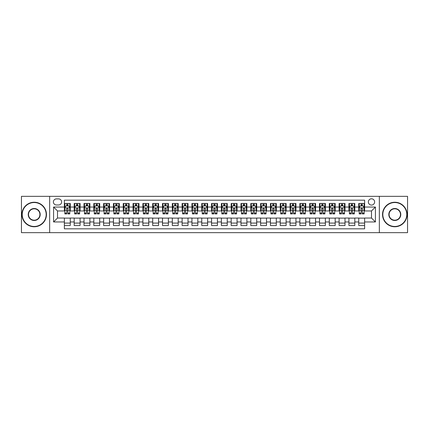 <?xml version="1.0" encoding="UTF-8"?>
<svg xmlns="http://www.w3.org/2000/svg" width="429" height="429" viewBox="0 0 429 429"><rect width="100%" height="100%" fill="white"/><g stroke="black" fill="none" stroke-linecap="round" stroke-linejoin="round"><path stroke-width="0.64" d="M371.493 198.799A3.142 3.142 0 0 0 368.35 201.941A3.142 3.142 0 0 0 371.493 205.078A3.142 3.142 0 0 0 374.63 201.941A3.142 3.142 0 0 0 371.493 198.799M379.343 232.652L407.55 232.652L407.55 196.348L379.343 196.348L379.343 232.652L49.657 232.652L49.657 196.348L21.45 196.348L21.45 232.652L49.657 232.652M364.623 203.464L358.735 203.464L358.735 207.041L354.81 207.041L354.81 210.966L358.735 210.966L358.735 207.041M354.81 207.041L354.81 203.464L348.922 203.464L348.922 207.041L344.996 207.041L344.996 210.966L348.922 210.966L348.922 207.041M344.996 207.041L344.996 203.464L339.114 203.464L339.114 207.041L335.188 207.041L335.188 210.966L339.114 210.966L339.114 207.041M335.188 207.041L335.188 203.464L329.3 203.464L329.3 207.041L325.375 207.041L325.375 210.966L329.3 210.966L329.3 207.041M325.375 207.041L325.375 203.464L319.487 203.464L319.487 207.041L315.562 207.041L315.562 210.966L319.487 210.966L319.487 207.041M315.562 207.041L315.562 203.464L309.674 203.464L309.674 207.041L305.754 207.041L305.754 210.966L309.674 210.966L309.674 207.041M305.754 207.041L305.754 203.464L299.866 203.464L299.866 207.041L295.94 207.041L295.94 210.966L299.866 210.966L299.866 207.041M295.94 207.041L295.94 203.464L290.052 203.464L290.052 207.041L286.127 207.041L286.127 210.966L290.052 210.966L290.052 207.041M286.127 207.041L286.127 203.464L280.239 203.464L280.239 207.041L276.314 207.041L276.314 210.966L280.239 210.966L280.239 207.041M276.314 207.041L276.314 203.464L270.426 203.464L270.426 207.041L266.506 207.041L266.506 210.966L270.426 210.966L270.426 207.041M266.506 207.041L266.506 203.464L260.618 203.464L260.618 207.041L256.692 207.041L256.692 210.966L260.618 210.966L260.618 207.041M256.692 207.041L256.692 203.464L250.804 203.464L250.804 207.041L246.879 207.041L246.879 210.966L250.804 210.966L250.804 207.041M246.879 207.041L246.879 203.464L240.991 203.464L240.991 207.041L237.065 207.041L237.065 210.966L240.991 210.966L240.991 207.041M237.065 207.041L237.065 203.464L231.183 203.464L231.183 207.041L227.257 207.041L227.257 210.966L231.183 210.966L231.183 207.041M227.257 207.041L227.257 203.464L221.369 203.464L221.369 207.041L217.444 207.041L217.444 210.966L221.369 210.966L221.369 207.041M217.444 207.041L217.444 203.464L211.556 203.464L211.556 207.041L207.631 207.041L207.631 210.966L211.556 210.966L211.556 207.041M207.631 207.041L207.631 203.464L201.743 203.464L201.743 207.041L197.817 207.041L197.817 210.966L201.743 210.966L201.743 207.041M197.817 207.041L197.817 203.464L191.935 203.464L191.935 207.041L188.009 207.041L188.009 210.966L191.935 210.966L191.935 207.041M188.009 207.041L188.009 203.464L182.121 203.464L182.121 207.041L178.196 207.041L178.196 210.966L182.121 210.966L182.121 207.041M178.196 207.041L178.196 203.464L172.308 203.464L172.308 207.041L168.382 207.041L168.382 210.966L172.308 210.966L172.308 207.041M168.382 207.041L168.382 203.464L162.494 203.464L162.494 207.041L158.574 207.041L158.574 210.966L162.494 210.966L162.494 207.041M158.574 207.041L158.574 203.464L152.686 203.464L152.686 207.041L148.761 207.041L148.761 210.966L152.686 210.966L152.686 207.041M148.761 207.041L148.761 203.464L142.873 203.464L142.873 207.041L138.948 207.041L138.948 210.966L142.873 210.966L142.873 207.041M138.948 207.041L138.948 203.464L133.06 203.464L133.06 207.041L129.134 207.041L129.134 210.966L133.06 210.966L133.06 207.041M129.134 207.041L129.134 203.464L123.246 203.464L123.246 207.041L119.326 207.041L119.326 210.966L123.246 210.966L123.246 207.041M119.326 207.041L119.326 203.464L113.438 203.464L113.438 207.041L109.513 207.041L109.513 210.966L113.438 210.966L113.438 207.041M109.513 207.041L109.513 203.464L103.625 203.464L103.625 207.041L99.7 207.041L99.7 210.966L103.625 210.966L103.625 207.041M99.7 207.041L99.7 203.464L93.812 203.464L93.812 207.041L89.886 207.041L89.886 210.966L93.812 210.966L93.812 207.041M89.886 207.041L89.886 203.464L84.004 203.464L84.004 207.041L80.078 207.041L80.078 210.966L84.004 210.966L84.004 207.041M80.078 207.041L80.078 203.464L74.19 203.464L74.19 210.966L70.265 210.966L70.265 203.464L64.377 203.464M64.377 225.536L70.265 225.536L70.265 218.034L74.19 218.034L74.19 225.536L80.078 225.536L80.078 218.034L84.004 218.034L84.004 221.959L80.078 221.959M84.004 221.959L84.004 225.536L89.886 225.536L89.886 218.034L93.812 218.034L93.812 221.959L89.886 221.959M93.812 221.959L93.812 225.536L99.7 225.536L99.7 218.034L103.625 218.034L103.625 221.959L99.7 221.959M103.625 221.959L103.625 225.536L109.513 225.536L109.513 218.034L113.438 218.034L113.438 221.959L109.513 221.959M113.438 221.959L113.438 225.536L119.326 225.536L119.326 218.034L123.246 218.034L123.246 221.959L119.326 221.959M123.246 221.959L123.246 225.536L129.134 225.536L129.134 218.034L133.06 218.034L133.06 221.959L129.134 221.959M133.06 221.959L133.06 225.536L138.948 225.536L138.948 218.034L142.873 218.034L142.873 221.959L138.948 221.959M142.873 221.959L142.873 225.536L148.761 225.536L148.761 218.034L152.686 218.034L152.686 221.959L148.761 221.959M152.686 221.959L152.686 225.536L158.574 225.536L158.574 218.034L162.494 218.034L162.494 221.959L158.574 221.959M162.494 221.959L162.494 225.536L168.382 225.536L168.382 218.034L172.308 218.034L172.308 221.959L168.382 221.959M172.308 221.959L172.308 225.536L178.196 225.536L178.196 218.034L182.121 218.034L182.121 221.959L178.196 221.959M182.121 221.959L182.121 225.536L188.009 225.536L188.009 218.034L191.935 218.034L191.935 221.959L188.009 221.959M191.935 221.959L191.935 225.536L197.817 225.536L197.817 218.034L201.743 218.034L201.743 221.959L197.817 221.959M201.743 221.959L201.743 225.536L207.631 225.536L207.631 218.034L211.556 218.034L211.556 221.959L207.631 221.959M211.556 221.959L211.556 225.536L217.444 225.536L217.444 218.034L221.369 218.034L221.369 221.959L217.444 221.959M221.369 221.959L221.369 225.536L227.257 225.536L227.257 218.034L231.183 218.034L231.183 221.959L227.257 221.959M231.183 221.959L231.183 225.536L237.065 225.536L237.065 218.034L240.991 218.034L240.991 221.959L237.065 221.959M240.991 221.959L240.991 225.536L246.879 225.536L246.879 218.034L250.804 218.034L250.804 221.959L246.879 221.959M250.804 221.959L250.804 225.536L256.692 225.536L256.692 218.034L260.618 218.034L260.618 221.959L256.692 221.959M260.618 221.959L260.618 225.536L266.506 225.536L266.506 218.034L270.426 218.034L270.426 221.959L266.506 221.959M270.426 221.959L270.426 225.536L276.314 225.536L276.314 218.034L280.239 218.034L280.239 221.959L276.314 221.959M280.239 221.959L280.239 225.536L286.127 225.536L286.127 218.034L290.052 218.034L290.052 221.959L286.127 221.959M290.052 221.959L290.052 225.536L295.94 225.536L295.94 218.034L299.866 218.034L299.866 221.959L295.94 221.959M299.866 221.959L299.866 225.536L305.754 225.536L305.754 218.034L309.674 218.034L309.674 221.959L305.754 221.959M309.674 221.959L309.674 225.536L315.562 225.536L315.562 218.034L319.487 218.034L319.487 221.959L315.562 221.959M319.487 221.959L319.487 225.536L325.375 225.536L325.375 218.034L329.3 218.034L329.3 221.959L325.375 221.959M329.3 221.959L329.3 225.536L335.188 225.536L335.188 218.034L339.114 218.034L339.114 221.959L335.188 221.959M339.114 221.959L339.114 225.536L344.996 225.536L344.996 218.034L348.922 218.034L348.922 221.959L344.996 221.959M348.922 221.959L348.922 225.536L354.81 225.536L354.81 218.034L358.735 218.034L358.735 221.959L354.81 221.959M56.43 204.982L58.591 204.982A3.041 3.041 0 0 0 61.631 201.941A3.041 3.041 0 0 0 58.591 198.9L56.43 198.9A3.041 3.041 0 0 0 53.389 201.941A3.041 3.041 0 0 0 56.43 204.982M379.343 196.348L49.657 196.348M364.623 207.041L364.623 200.177L64.377 200.177L64.377 210.966L57.507 210.966L57.507 218.034L64.377 218.034L64.377 228.823L364.623 228.823L364.623 218.034L371.493 218.034L371.493 210.966L364.623 210.966L364.623 207.041L375.418 207.041L375.418 221.959L364.623 221.959M64.377 221.959L53.582 221.959L53.582 207.041L64.377 207.041M358.735 221.959L358.735 225.536L364.623 225.536M64.377 205.915L64.87 205.915M66.731 205.915L67.911 205.915M69.771 205.915L70.265 205.915M64.377 210.87L64.87 210.87M66.731 210.87L67.911 210.87M69.771 210.87L70.265 210.87M64.377 218.13L70.265 218.13M64.377 223.085L70.265 223.085M74.19 210.87L74.678 210.87M76.544 210.87L77.724 210.87M79.585 210.87L80.078 210.87M74.19 205.915L74.678 205.915M76.544 205.915L77.724 205.915M79.585 205.915L80.078 205.915M74.19 218.13L80.078 218.13M74.19 223.085L80.078 223.085M84.004 218.13L89.886 218.13M84.004 223.085L89.886 223.085M84.004 205.915L84.492 205.915M86.358 205.915L87.532 205.915M89.398 205.915L89.886 205.915M84.004 210.87L84.492 210.87M86.358 210.87L87.532 210.87M89.398 210.87L89.886 210.87M93.812 218.13L99.7 218.13M93.812 223.085L99.7 223.085M93.812 205.915L94.305 205.915M96.166 205.915L97.345 205.915M99.212 205.915L99.7 205.915M93.812 210.87L94.305 210.87M96.166 210.87L97.345 210.87M99.212 210.87L99.7 210.87M103.625 218.13L109.513 218.13M103.625 223.085L109.513 223.085M103.625 205.915L104.118 205.915M105.979 205.915L107.159 205.915M109.02 205.915L109.513 205.915M103.625 210.87L104.118 210.87M105.979 210.87L107.159 210.87M109.02 210.87L109.513 210.87M113.438 218.13L119.326 218.13M113.438 223.085L119.326 223.085M113.438 205.915L113.926 205.915M115.792 205.915L116.967 205.915M118.833 205.915L119.326 205.915M113.438 210.87L113.926 210.87M115.792 210.87L116.967 210.87M118.833 210.87L119.326 210.87M123.246 218.13L129.134 218.13M123.246 223.085L129.134 223.085M123.246 205.915L123.74 205.915M125.606 205.915L126.78 205.915M128.646 205.915L129.134 205.915M123.246 210.87L123.74 210.87M125.606 210.87L126.78 210.87M128.646 210.87L129.134 210.87M133.06 218.13L138.948 218.13M133.06 223.085L138.948 223.085M133.06 205.915L133.553 205.915M135.414 205.915L136.594 205.915M138.46 205.915L138.948 205.915M133.06 210.87L133.553 210.87M135.414 210.87L136.594 210.87M138.46 210.87L138.948 210.87M142.873 218.13L148.761 218.13M142.873 223.085L148.761 223.085M142.873 205.915L143.361 205.915M145.227 205.915L146.407 205.915M148.268 205.915L148.761 205.915M142.873 210.87L143.361 210.87M145.227 210.87L146.407 210.87M148.268 210.87L148.761 210.87M152.686 218.13L158.574 218.13M152.686 223.085L158.574 223.085M152.686 205.915L153.174 205.915M155.041 205.915L156.215 205.915M158.081 205.915L158.574 205.915M152.686 210.87L153.174 210.87M155.041 210.87L156.215 210.87M158.081 210.87L158.574 210.87M162.494 218.13L168.382 218.13M162.494 223.085L168.382 223.085M162.494 205.915L162.988 205.915M164.854 205.915L166.028 205.915M167.895 205.915L168.382 205.915M162.494 210.87L162.988 210.87M164.854 210.87L166.028 210.87M167.895 210.87L168.382 210.87M172.308 218.13L178.196 218.13M172.308 223.085L178.196 223.085M172.308 205.915L172.801 205.915M174.662 205.915L175.842 205.915M177.708 205.915L178.196 205.915M172.308 210.87L172.801 210.87M174.662 210.87L175.842 210.87M177.708 210.87L178.196 210.87M182.121 218.13L188.009 218.13M182.121 223.085L188.009 223.085M182.121 205.915L182.609 205.915M184.475 205.915L185.655 205.915M187.516 205.915L188.009 205.915M182.121 210.87L182.609 210.87M184.475 210.87L185.655 210.87M187.516 210.87L188.009 210.87M191.935 218.13L197.817 218.13M191.935 223.085L197.817 223.085M191.935 205.915L192.423 205.915M194.289 205.915L195.463 205.915M197.329 205.915L197.817 205.915M191.935 210.87L192.423 210.87M194.289 210.87L195.463 210.87M197.329 210.87L197.817 210.87M201.743 218.13L207.631 218.13M201.743 223.085L207.631 223.085M201.743 205.915L202.236 205.915M204.097 205.915L205.276 205.915M207.143 205.915L207.631 205.915M201.743 210.87L202.236 210.87M204.097 210.87L205.276 210.87M207.143 210.87L207.631 210.87M211.556 218.13L217.444 218.13M211.556 223.085L217.444 223.085M211.556 205.915L212.049 205.915M213.91 205.915L215.09 205.915M216.951 205.915L217.444 205.915M211.556 210.87L212.049 210.87M213.91 210.87L215.09 210.87M216.951 210.87L217.444 210.87M221.369 218.13L227.257 218.13M221.369 223.085L227.257 223.085M221.369 205.915L221.857 205.915M223.724 205.915L224.903 205.915M226.764 205.915L227.257 205.915M221.369 210.87L221.857 210.87M223.724 210.87L224.903 210.87M226.764 210.87L227.257 210.87M231.183 218.13L237.065 218.13M231.183 223.085L237.065 223.085M231.183 205.915L231.671 205.915M233.537 205.915L234.711 205.915M236.577 205.915L237.065 205.915M231.183 210.87L231.671 210.87M233.537 210.87L234.711 210.87M236.577 210.87L237.065 210.87M240.991 218.13L246.879 218.13M240.991 223.085L246.879 223.085M240.991 205.915L241.484 205.915M243.345 205.915L244.525 205.915M246.391 205.915L246.879 205.915M240.991 210.87L241.484 210.87M243.345 210.87L244.525 210.87M246.391 210.87L246.879 210.87M250.804 218.13L256.692 218.13M250.804 223.085L256.692 223.085M250.804 205.915L251.292 205.915M253.158 205.915L254.338 205.915M256.199 205.915L256.692 205.915M250.804 210.87L251.292 210.87M253.158 210.87L254.338 210.87M256.199 210.87L256.692 210.87M260.618 218.13L266.506 218.13M260.618 223.085L266.506 223.085M260.618 205.915L261.105 205.915M262.972 205.915L264.146 205.915M266.012 205.915L266.506 205.915M260.618 210.87L261.105 210.87M262.972 210.87L264.146 210.87M266.012 210.87L266.506 210.87M270.426 218.13L276.314 218.13M270.426 223.085L276.314 223.085M270.426 205.915L270.919 205.915M272.785 205.915L273.959 205.915M275.826 205.915L276.314 205.915M270.426 210.87L270.919 210.87M272.785 210.87L273.959 210.87M275.826 210.87L276.314 210.87M280.239 218.13L286.127 218.13M280.239 223.085L286.127 223.085M280.239 205.915L280.732 205.915M282.593 205.915L283.773 205.915M285.639 205.915L286.127 205.915M280.239 210.87L280.732 210.87M282.593 210.87L283.773 210.87M285.639 210.87L286.127 210.87M290.052 218.13L295.94 218.13M290.052 223.085L295.94 223.085M290.052 205.915L290.54 205.915M292.406 205.915L293.586 205.915M295.447 205.915L295.94 205.915M290.052 210.87L290.54 210.87M292.406 210.87L293.586 210.87M295.447 210.87L295.94 210.87M299.866 218.13L305.754 218.13M299.866 223.085L305.754 223.085M299.866 205.915L300.354 205.915M302.22 205.915L303.394 205.915M305.26 205.915L305.754 205.915M299.866 210.87L300.354 210.87M302.22 210.87L303.394 210.87M305.26 210.87L305.754 210.87M309.674 218.13L315.562 218.13M309.674 223.085L315.562 223.085M309.674 205.915L310.167 205.915M312.033 205.915L313.208 205.915M315.074 205.915L315.562 205.915M309.674 210.87L310.167 210.87M312.033 210.87L313.208 210.87M315.074 210.87L315.562 210.87M319.487 218.13L325.375 218.13M319.487 223.085L325.375 223.085M319.487 205.915L319.98 205.915M321.841 205.915L323.021 205.915M324.882 205.915L325.375 205.915M319.487 210.87L319.98 210.87M321.841 210.87L323.021 210.87M324.882 210.87L325.375 210.87M329.3 218.13L335.188 218.13M329.3 223.085L335.188 223.085M329.3 205.915L329.788 205.915M331.655 205.915L332.834 205.915M334.695 205.915L335.188 205.915M329.3 210.87L329.788 210.87M331.655 210.87L332.834 210.87M334.695 210.87L335.188 210.87M339.114 218.13L344.996 218.13M339.114 223.085L344.996 223.085M339.114 205.915L339.602 205.915M341.468 205.915L342.642 205.915M344.508 205.915L344.996 205.915M339.114 210.87L339.602 210.87M341.468 210.87L342.642 210.87M344.508 210.87L344.996 210.87M348.922 218.13L354.81 218.13M348.922 223.085L354.81 223.085M348.922 205.915L349.415 205.915M351.276 205.915L352.456 205.915M354.322 205.915L354.81 205.915M348.922 210.87L349.415 210.87M351.276 210.87L352.456 210.87M354.322 210.87L354.81 210.87M358.735 218.13L364.623 218.13M358.735 223.085L364.623 223.085M358.735 205.915L359.229 205.915M361.089 205.915L362.269 205.915M364.13 205.915L364.623 205.915M358.735 210.87L359.229 210.87M361.089 210.87L362.269 210.87M364.13 210.87L364.623 210.87M57.507 210.966L53.582 207.041M57.507 218.034L53.582 221.959M375.418 207.041L371.493 210.966M375.418 221.959L371.493 218.034M67.911 204.735L66.731 204.735M69.771 213.111L67.911 213.111L67.911 213.91L69.771 213.91L69.771 207.926L68.79 205.963L65.852 205.963L64.87 207.926L64.87 213.91L66.731 213.91L66.731 213.111L64.87 213.111M64.87 207.926L64.87 203.464M69.771 207.926L69.771 203.464M66.731 205.963L66.731 203.464M67.911 203.464L67.911 205.963M67.911 213.111L67.911 208.66C67.519 207.904 67.128 207.904 66.731 208.66L66.731 213.111M34.207 202.531A11.969 11.969 0 0 0 22.233 214.5A11.969 11.969 0 0 0 34.207 226.469A11.969 11.969 0 0 0 46.176 214.5A11.969 11.969 0 0 0 34.207 202.531M34.207 226.764A12.264 12.264 0 0 1 21.938 214.5A12.264 12.264 0 0 1 34.207 202.236A12.264 12.264 0 0 1 46.471 214.5A12.264 12.264 0 0 1 34.207 226.764M34.207 208.515A5.985 5.985 0 0 1 40.192 214.5A5.985 5.985 0 0 1 34.207 220.485A5.985 5.985 0 0 1 28.223 214.5A5.985 5.985 0 0 1 34.207 208.515M34.207 220.19A5.69 5.69 0 0 0 39.897 214.5A5.69 5.69 0 0 0 34.207 208.81A5.69 5.69 0 0 0 28.512 214.5A5.69 5.69 0 0 0 34.207 220.19M394.793 202.531A11.969 11.969 0 0 0 382.824 214.5A11.969 11.969 0 0 0 394.793 226.469A11.969 11.969 0 0 0 406.767 214.5A11.969 11.969 0 0 0 394.793 202.531M394.793 226.764A12.264 12.264 0 0 1 382.529 214.5A12.264 12.264 0 0 1 394.793 202.236A12.264 12.264 0 0 1 407.062 214.5A12.264 12.264 0 0 1 394.793 226.764M394.793 208.515A5.985 5.985 0 0 1 400.777 214.5A5.985 5.985 0 0 1 394.793 220.485A5.985 5.985 0 0 1 388.808 214.5A5.985 5.985 0 0 1 394.793 208.515M394.793 220.19A5.69 5.69 0 0 0 400.488 214.5A5.69 5.69 0 0 0 394.793 208.81A5.69 5.69 0 0 0 389.103 214.5A5.69 5.69 0 0 0 394.793 220.19M77.724 204.735L76.544 204.735M79.585 213.111L77.724 213.111L77.724 213.91L79.585 213.91L79.585 207.926L78.604 205.963L75.66 205.963L74.678 207.926L74.678 213.91L76.544 213.91L76.544 213.111L74.678 213.111M74.678 207.926L74.678 203.464M79.585 207.926L79.585 203.464M76.544 205.963L76.544 203.464M77.724 203.464L77.724 205.963M77.724 213.111L77.724 208.66C77.327 207.904 76.936 207.904 76.544 208.66L76.544 213.111M87.532 204.735L86.358 204.735M89.398 213.111L87.532 213.111L87.532 213.91L89.398 213.91L89.398 207.926L88.417 205.963L85.473 205.963L84.492 207.926L84.492 213.91L86.358 213.91L86.358 213.111L84.492 213.111M84.492 207.926L84.492 203.464M89.398 207.926L89.398 203.464M86.358 205.963L86.358 203.464M87.532 203.464L87.532 205.963M87.532 213.111L87.532 208.66C87.141 207.904 86.749 207.904 86.358 208.66L86.358 213.111M97.345 204.735L96.166 204.735M99.212 213.111L97.345 213.111L97.345 213.91L99.212 213.91L99.212 207.926L98.23 205.963L95.286 205.963L94.305 207.926L94.305 213.91L96.166 213.91L96.166 213.111L94.305 213.111M94.305 207.926L94.305 203.464M99.212 207.926L99.212 203.464M96.166 205.963L96.166 203.464M97.345 203.464L97.345 205.963M97.345 213.111L97.345 208.66C96.954 207.904 96.563 207.904 96.166 208.66L96.166 213.111M107.159 204.735L105.979 204.735M109.02 213.111L107.159 213.111L107.159 213.91L109.02 213.91L109.02 207.926L108.038 205.963L105.094 205.963L104.118 207.926L104.118 213.91L105.979 213.91L105.979 213.111L104.118 213.111M104.118 207.926L104.118 203.464M109.02 207.926L109.02 203.464M105.979 205.963L105.979 203.464M107.159 203.464L107.159 205.963M107.159 213.111L107.159 208.66C106.767 207.904 106.371 207.904 105.979 208.66L105.979 213.111M116.967 204.735L115.792 204.735M118.833 213.111L116.967 213.111L116.967 213.91L118.833 213.91L118.833 207.926L117.852 205.963L114.908 205.963L113.926 207.926L113.926 213.91L115.792 213.91L115.792 213.111L113.926 213.111M113.926 207.926L113.926 203.464M118.833 207.926L118.833 203.464M115.792 205.963L115.792 203.464M116.967 203.464L116.967 205.963M116.967 213.111L116.967 208.66C116.575 207.904 116.184 207.904 115.792 208.66L115.792 213.111M126.78 204.735L125.606 204.735M128.646 213.111L126.78 213.111L126.78 213.91L128.646 213.91L128.646 207.926L127.665 205.963L124.721 205.963L123.74 207.926L123.74 213.91L125.606 213.91L125.606 213.111L123.74 213.111M123.74 207.926L123.74 203.464M128.646 207.926L128.646 203.464M125.606 205.963L125.606 203.464M126.78 203.464L126.78 205.963M126.78 213.111L126.78 208.66C126.389 207.904 125.997 207.904 125.606 208.66L125.606 213.111M136.594 204.735L135.414 204.735M138.46 213.111L136.594 213.111L136.594 213.91L138.46 213.91L138.46 207.926L137.478 205.963L134.534 205.963L133.553 207.926L133.553 213.91L135.414 213.91L135.414 213.111L133.553 213.111M133.553 207.926L133.553 203.464M138.46 207.926L138.46 203.464M135.414 205.963L135.414 203.464M136.594 203.464L136.594 205.963M136.594 213.111L136.594 208.66C136.202 207.904 135.811 207.904 135.414 208.66L135.414 213.111M146.407 204.735L145.227 204.735M148.268 213.111L146.407 213.111L146.407 213.91L148.268 213.91L148.268 207.926L147.286 205.963L144.342 205.963L143.361 207.926L143.361 213.91L145.227 213.91L145.227 213.111L143.361 213.111M143.361 207.926L143.361 203.464M148.268 207.926L148.268 203.464M145.227 205.963L145.227 203.464M146.407 203.464L146.407 205.963M146.407 213.111L146.407 208.66C146.016 207.904 145.619 207.904 145.227 208.66L145.227 213.111M156.215 204.735L155.041 204.735M158.081 213.111L156.215 213.111L156.215 213.91L158.081 213.91L158.081 207.926L157.1 205.963L154.156 205.963L153.174 207.926L153.174 213.91L155.041 213.91L155.041 213.111L153.174 213.111M153.174 207.926L153.174 203.464M158.081 207.926L158.081 203.464M155.041 205.963L155.041 203.464M156.215 203.464L156.215 205.963M156.215 213.111L156.215 208.66C155.824 207.904 155.432 207.904 155.041 208.66L155.041 213.111M166.028 204.735L164.854 204.735M167.895 213.111L166.028 213.111L166.028 213.91L167.895 213.91L167.895 207.926L166.913 205.963L163.969 205.963L162.988 207.926L162.988 213.91L164.854 213.91L164.854 213.111L162.988 213.111M162.988 207.926L162.988 203.464M167.895 207.926L167.895 203.464M164.854 205.963L164.854 203.464M166.028 203.464L166.028 205.963M166.028 213.111L166.028 208.66C165.637 207.904 165.245 207.904 164.854 208.66L164.854 213.111M175.842 204.735L174.662 204.735M177.708 213.111L175.842 213.111L175.842 213.91L177.708 213.91L177.708 207.926L176.727 205.963L173.783 205.963L172.801 207.926L172.801 213.91L174.662 213.91L174.662 213.111L172.801 213.111M172.801 207.926L172.801 203.464M177.708 207.926L177.708 203.464M174.662 205.963L174.662 203.464M175.842 203.464L175.842 205.963M175.842 213.111L175.842 208.66C175.45 207.904 175.059 207.904 174.662 208.66L174.662 213.111M185.655 204.735L184.475 204.735M187.516 213.111L185.655 213.111L185.655 213.91L187.516 213.91L187.516 207.926L186.535 205.963L183.591 205.963L182.609 207.926L182.609 213.91L184.475 213.91L184.475 213.111L182.609 213.111M182.609 207.926L182.609 203.464M187.516 207.926L187.516 203.464M184.475 205.963L184.475 203.464M185.655 203.464L185.655 205.963M185.655 213.111L185.655 208.66C185.258 207.904 184.867 207.904 184.475 208.66L184.475 213.111M195.463 204.735L194.289 204.735M197.329 213.111L195.463 213.111L195.463 213.91L197.329 213.91L197.329 207.926L196.348 205.963L193.404 205.963L192.423 207.926L192.423 213.91L194.289 213.91L194.289 213.111L192.423 213.111M192.423 207.926L192.423 203.464M197.329 207.926L197.329 203.464M194.289 205.963L194.289 203.464M195.463 203.464L195.463 205.963M195.463 213.111L195.463 208.66C195.072 207.904 194.68 207.904 194.289 208.66L194.289 213.111M205.276 204.735L204.097 204.735M207.143 213.111L205.276 213.111L205.276 213.91L207.143 213.91L207.143 207.926L206.161 205.963L203.217 205.963L202.236 207.926L202.236 213.91L204.097 213.91L204.097 213.111L202.236 213.111M202.236 207.926L202.236 203.464M207.143 207.926L207.143 203.464M204.097 205.963L204.097 203.464M205.276 203.464L205.276 205.963M205.276 213.111L205.276 208.66C204.885 207.904 204.494 207.904 204.097 208.66L204.097 213.111M215.09 204.735L213.91 204.735M216.951 213.111L215.09 213.111L215.09 213.91L216.951 213.91L216.951 207.926L215.969 205.963L213.031 205.963L212.049 207.926L212.049 213.91L213.91 213.91L213.91 213.111L212.049 213.111M212.049 207.926L212.049 203.464M216.951 207.926L216.951 203.464M213.91 205.963L213.91 203.464M215.09 203.464L215.09 205.963M215.09 213.111L215.09 208.66C214.698 207.904 214.307 207.904 213.91 208.66L213.91 213.111M224.903 204.735L223.724 204.735M226.764 213.111L224.903 213.111L224.903 213.91L226.764 213.91L226.764 207.926L225.783 205.963L222.839 205.963L221.857 207.926L221.857 213.91L223.724 213.91L223.724 213.111L221.857 213.111M221.857 207.926L221.857 203.464M226.764 207.926L226.764 203.464M223.724 205.963L223.724 203.464M224.903 203.464L224.903 205.963M224.903 213.111L224.903 208.66C224.506 207.904 224.115 207.904 223.724 208.66L223.724 213.111M234.711 204.735L233.537 204.735M236.577 213.111L234.711 213.111L234.711 213.91L236.577 213.91L236.577 207.926L235.596 205.963L232.652 205.963L231.671 207.926L231.671 213.91L233.537 213.91L233.537 213.111L231.671 213.111M231.671 207.926L231.671 203.464M236.577 207.926L236.577 203.464M233.537 205.963L233.537 203.464M234.711 203.464L234.711 205.963M234.711 213.111L234.711 208.66C234.32 207.904 233.928 207.904 233.537 208.66L233.537 213.111M244.525 204.735L243.345 204.735M246.391 213.111L244.525 213.111L244.525 213.91L246.391 213.91L246.391 207.926L245.409 205.963L242.465 205.963L241.484 207.926L241.484 213.91L243.345 213.91L243.345 213.111L241.484 213.111M241.484 207.926L241.484 203.464M246.391 207.926L246.391 203.464M243.345 205.963L243.345 203.464M244.525 203.464L244.525 205.963M244.525 213.111L244.525 208.66C244.133 207.904 243.742 207.904 243.345 208.66L243.345 213.111M254.338 204.735L253.158 204.735M256.199 213.111L254.338 213.111L254.338 213.91L256.199 213.91L256.199 207.926L255.217 205.963L252.273 205.963L251.292 207.926L251.292 213.91L253.158 213.91L253.158 213.111L251.292 213.111M251.292 207.926L251.292 203.464M256.199 207.926L256.199 203.464M253.158 205.963L253.158 203.464M254.338 203.464L254.338 205.963M254.338 213.111L254.338 208.66C253.947 207.904 253.55 207.904 253.158 208.66L253.158 213.111M264.146 204.735L262.972 204.735M266.012 213.111L264.146 213.111L264.146 213.91L266.012 213.91L266.012 207.926L265.031 205.963L262.087 205.963L261.105 207.926L261.105 213.91L262.972 213.91L262.972 213.111L261.105 213.111M261.105 207.926L261.105 203.464M266.012 207.926L266.012 203.464M262.972 205.963L262.972 203.464M264.146 203.464L264.146 205.963M264.146 213.111L264.146 208.66C263.755 207.904 263.363 207.904 262.972 208.66L262.972 213.111M273.959 204.735L272.785 204.735M275.826 213.111L273.959 213.111L273.959 213.91L275.826 213.91L275.826 207.926L274.844 205.963L271.9 205.963L270.919 207.926L270.919 213.91L272.785 213.91L272.785 213.111L270.919 213.111M270.919 207.926L270.919 203.464M275.826 207.926L275.826 203.464M272.785 205.963L272.785 203.464M273.959 203.464L273.959 205.963M273.959 213.111L273.959 208.66C273.568 207.904 273.176 207.904 272.785 208.66L272.785 213.111M283.773 204.735L282.593 204.735M285.639 213.111L283.773 213.111L283.773 213.91L285.639 213.91L285.639 207.926L284.658 205.963L281.714 205.963L280.732 207.926L280.732 213.91L282.593 213.91L282.593 213.111L280.732 213.111M280.732 207.926L280.732 203.464M285.639 207.926L285.639 203.464M282.593 205.963L282.593 203.464M283.773 203.464L283.773 205.963M283.773 213.111L283.773 208.66C283.381 207.904 282.99 207.904 282.593 208.66L282.593 213.111M293.586 204.735L292.406 204.735M295.447 213.111L293.586 213.111L293.586 213.91L295.447 213.91L295.447 207.926L294.466 205.963L291.522 205.963L290.54 207.926L290.54 213.91L292.406 213.91L292.406 213.111L290.54 213.111M290.54 207.926L290.54 203.464M295.447 207.926L295.447 203.464M292.406 205.963L292.406 203.464M293.586 203.464L293.586 205.963M293.586 213.111L293.586 208.66C293.195 207.904 292.798 207.904 292.406 208.66L292.406 213.111M303.394 204.735L302.22 204.735M305.26 213.111L303.394 213.111L303.394 213.91L305.26 213.91L305.26 207.926L304.279 205.963L301.335 205.963L300.354 207.926L300.354 213.91L302.22 213.91L302.22 213.111L300.354 213.111M300.354 207.926L300.354 203.464M305.26 207.926L305.26 203.464M302.22 205.963L302.22 203.464M303.394 203.464L303.394 205.963M303.394 213.111L303.394 208.66C303.003 207.904 302.611 207.904 302.22 208.66L302.22 213.111M313.208 204.735L312.033 204.735M315.074 213.111L313.208 213.111L313.208 213.91L315.074 213.91L315.074 207.926L314.092 205.963L311.148 205.963L310.167 207.926L310.167 213.91L312.033 213.91L312.033 213.111L310.167 213.111M310.167 207.926L310.167 203.464M315.074 207.926L315.074 203.464M312.033 205.963L312.033 203.464M313.208 203.464L313.208 205.963M313.208 213.111L313.208 208.66C312.816 207.904 312.425 207.904 312.033 208.66L312.033 213.111M323.021 204.735L321.841 204.735M324.882 213.111L323.021 213.111L323.021 213.91L324.882 213.91L324.882 207.926L323.906 205.963L320.962 205.963L319.98 207.926L319.98 213.91L321.841 213.91L321.841 213.111L319.98 213.111M319.98 207.926L319.98 203.464M324.882 207.926L324.882 203.464M321.841 205.963L321.841 203.464M323.021 203.464L323.021 205.963M323.021 213.111L323.021 208.66C322.629 207.904 322.238 207.904 321.841 208.66L321.841 213.111M332.834 204.735L331.655 204.735M334.695 213.111L332.834 213.111L332.834 213.91L334.695 213.91L334.695 207.926L333.714 205.963L330.77 205.963L329.788 207.926L329.788 213.91L331.655 213.91L331.655 213.111L329.788 213.111M329.788 207.926L329.788 203.464M334.695 207.926L334.695 203.464M331.655 205.963L331.655 203.464M332.834 203.464L332.834 205.963M332.834 213.111L332.834 208.66C332.437 207.904 332.046 207.904 331.655 208.66L331.655 213.111M342.642 204.735L341.468 204.735M344.508 213.111L342.642 213.111L342.642 213.91L344.508 213.91L344.508 207.926L343.527 205.963L340.583 205.963L339.602 207.926L339.602 213.91L341.468 213.91L341.468 213.111L339.602 213.111M339.602 207.926L339.602 203.464M344.508 207.926L344.508 203.464M341.468 205.963L341.468 203.464M342.642 203.464L342.642 205.963M342.642 213.111L342.642 208.66C342.251 207.904 341.859 207.904 341.468 208.66L341.468 213.111M352.456 204.735L351.276 204.735M354.322 213.111L352.456 213.111L352.456 213.91L354.322 213.91L354.322 207.926L353.34 205.963L350.396 205.963L349.415 207.926L349.415 213.91L351.276 213.91L351.276 213.111L349.415 213.111M349.415 207.926L349.415 203.464M354.322 207.926L354.322 203.464M351.276 205.963L351.276 203.464M352.456 203.464L352.456 205.963M352.456 213.111L352.456 208.66C352.064 207.904 351.673 207.904 351.276 208.66L351.276 213.111M362.269 204.735L361.089 204.735M364.13 213.111L362.269 213.111L362.269 213.91L364.13 213.91L364.13 207.926L363.149 205.963L360.21 205.963L359.229 207.926L359.229 213.91L361.089 213.91L361.089 213.111L359.229 213.111M359.229 207.926L359.229 203.464M364.13 207.926L364.13 203.464M361.089 205.963L361.089 203.464M362.269 203.464L362.269 205.963M362.269 213.111L362.269 208.66C361.878 207.904 361.486 207.904 361.089 208.66L361.089 213.111M74.19 221.959L70.265 221.959M74.19 207.041L70.265 207.041M69.75 207.877L64.892 207.877M64.87 206.505L65.578 206.505M69.064 206.505L69.771 206.505M66.731 210.199L64.87 210.199M69.771 210.199L67.911 210.199M67.911 205.362L66.731 205.362M79.563 207.877L74.705 207.877M74.678 206.505L75.391 206.505M78.877 206.505L79.585 206.505M76.544 210.199L74.678 210.199M79.585 210.199L77.724 210.199M77.724 205.362L76.544 205.362M89.371 207.877L84.518 207.877M84.492 206.505L85.205 206.505M88.685 206.505L89.398 206.505M86.358 210.199L84.492 210.199M89.398 210.199L87.532 210.199M87.532 205.362L86.358 205.362M99.185 207.877L94.326 207.877M94.305 206.505L95.013 206.505M98.498 206.505L99.212 206.505M96.166 210.199L94.305 210.199M99.212 210.199L97.345 210.199M97.345 205.362L96.166 205.362M108.998 207.877L104.14 207.877M104.118 206.505L104.826 206.505M108.312 206.505L109.02 206.505M105.979 210.199L104.118 210.199M109.02 210.199L107.159 210.199M107.159 205.362L105.979 205.362M118.812 207.877L113.953 207.877M113.926 206.505L114.64 206.505M118.12 206.505L118.833 206.505M115.792 210.199L113.926 210.199M118.833 210.199L116.967 210.199M116.967 205.362L115.792 205.362M128.62 207.877L123.767 207.877M123.74 206.505L124.453 206.505M127.933 206.505L128.646 206.505M125.606 210.199L123.74 210.199M128.646 210.199L126.78 210.199M126.78 205.362L125.606 205.362M138.433 207.877L133.575 207.877M133.553 206.505L134.261 206.505M137.747 206.505L138.46 206.505M135.414 210.199L133.553 210.199M138.46 210.199L136.594 210.199M136.594 205.362L135.414 205.362M148.246 207.877L143.388 207.877M143.361 206.505L144.074 206.505M147.56 206.505L148.268 206.505M145.227 210.199L143.361 210.199M148.268 210.199L146.407 210.199M146.407 205.362L145.227 205.362M158.054 207.877L153.201 207.877M153.174 206.505L153.888 206.505M157.368 206.505L158.081 206.505M155.041 210.199L153.174 210.199M158.081 210.199L156.215 210.199M156.215 205.362L155.041 205.362M167.868 207.877L163.009 207.877M162.988 206.505L163.701 206.505M167.181 206.505L167.895 206.505M164.854 210.199L162.988 210.199M167.895 210.199L166.028 210.199M166.028 205.362L164.854 205.362M177.681 207.877L172.823 207.877M172.801 206.505L173.509 206.505M176.995 206.505L177.708 206.505M174.662 210.199L172.801 210.199M177.708 210.199L175.842 210.199M175.842 205.362L174.662 205.362M187.494 207.877L182.636 207.877M182.609 206.505L183.322 206.505M186.808 206.505L187.516 206.505M184.475 210.199L182.609 210.199M187.516 210.199L185.655 210.199M185.655 205.362L184.475 205.362M197.302 207.877L192.449 207.877M192.423 206.505L193.136 206.505M196.616 206.505L197.329 206.505M194.289 210.199L192.423 210.199M197.329 210.199L195.463 210.199M195.463 205.362L194.289 205.362M207.116 207.877L202.257 207.877M202.236 206.505L202.944 206.505M206.429 206.505L207.143 206.505M204.097 210.199L202.236 210.199M207.143 210.199L205.276 210.199M205.276 205.362L204.097 205.362M216.929 207.877L212.071 207.877M212.049 206.505L212.757 206.505M216.243 206.505L216.951 206.505M213.91 210.199L212.049 210.199M216.951 210.199L215.09 210.199M215.09 205.362L213.91 205.362M226.743 207.877L221.884 207.877M221.857 206.505L222.571 206.505M226.056 206.505L226.764 206.505M223.724 210.199L221.857 210.199M226.764 210.199L224.903 210.199M224.903 205.362L223.724 205.362M236.551 207.877L231.698 207.877M231.671 206.505L232.384 206.505M235.864 206.505L236.577 206.505M233.537 210.199L231.671 210.199M236.577 210.199L234.711 210.199M234.711 205.362L233.537 205.362M246.364 207.877L241.506 207.877M241.484 206.505L242.192 206.505M245.678 206.505L246.391 206.505M243.345 210.199L241.484 210.199M246.391 210.199L244.525 210.199M244.525 205.362L243.345 205.362M256.177 207.877L251.319 207.877M251.292 206.505L252.005 206.505M255.491 206.505L256.199 206.505M253.158 210.199L251.292 210.199M256.199 210.199L254.338 210.199M254.338 205.362L253.158 205.362M265.991 207.877L261.132 207.877M261.105 206.505L261.819 206.505M265.299 206.505L266.012 206.505M262.972 210.199L261.105 210.199M266.012 210.199L264.146 210.199M264.146 205.362L262.972 205.362M275.799 207.877L270.946 207.877M270.919 206.505L271.632 206.505M275.112 206.505L275.826 206.505M272.785 210.199L270.919 210.199M275.826 210.199L273.959 210.199M273.959 205.362L272.785 205.362M285.612 207.877L280.754 207.877M280.732 206.505L281.44 206.505M284.926 206.505L285.639 206.505M282.593 210.199L280.732 210.199M285.639 210.199L283.773 210.199M283.773 205.362L282.593 205.362M295.425 207.877L290.567 207.877M290.54 206.505L291.253 206.505M294.739 206.505L295.447 206.505M292.406 210.199L290.54 210.199M295.447 210.199L293.586 210.199M293.586 205.362L292.406 205.362M305.234 207.877L300.38 207.877M300.354 206.505L301.067 206.505M304.547 206.505L305.26 206.505M302.22 210.199L300.354 210.199M305.26 210.199L303.394 210.199M303.394 205.362L302.22 205.362M315.047 207.877L310.188 207.877M310.167 206.505L310.88 206.505M314.36 206.505L315.074 206.505M312.033 210.199L310.167 210.199M315.074 210.199L313.208 210.199M313.208 205.362L312.033 205.362M324.86 207.877L320.002 207.877M319.98 206.505L320.688 206.505M324.174 206.505L324.882 206.505M321.841 210.199L319.98 210.199M324.882 210.199L323.021 210.199M323.021 205.362L321.841 205.362M334.674 207.877L329.815 207.877M329.788 206.505L330.502 206.505M333.987 206.505L334.695 206.505M331.655 210.199L329.788 210.199M334.695 210.199L332.834 210.199M332.834 205.362L331.655 205.362M344.482 207.877L339.629 207.877M339.602 206.505L340.315 206.505M343.795 206.505L344.508 206.505M341.468 210.199L339.602 210.199M344.508 210.199L342.642 210.199M342.642 205.362L341.468 205.362M354.295 207.877L349.437 207.877M349.415 206.505L350.123 206.505M353.609 206.505L354.322 206.505M351.276 210.199L349.415 210.199M354.322 210.199L352.456 210.199M352.456 205.362L351.276 205.362M364.108 207.877L359.25 207.877M359.229 206.505L359.936 206.505M363.422 206.505L364.13 206.505M361.089 210.199L359.229 210.199M364.13 210.199L362.269 210.199M362.269 205.362L361.089 205.362"/></g></svg>
